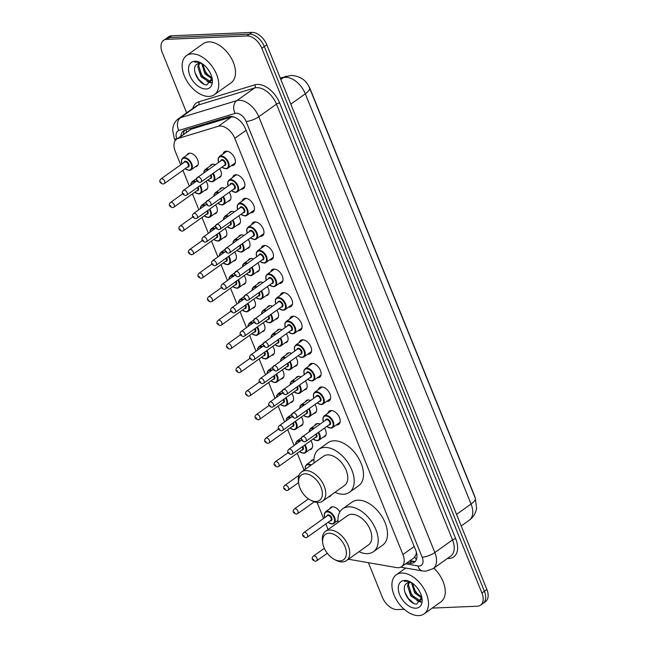 <?xml version="1.0" encoding="UTF-8"?>
<svg xmlns="http://www.w3.org/2000/svg" width="648" height="648" viewBox="0 0 648 648"><rect width="100%" height="100%" fill="white"/><g stroke="black" fill="none" stroke-linecap="round" stroke-linejoin="round"><path stroke-width="0.97" d="M186.956 155.05A7.679 4.666 54.5 0 1 187.993 153.714A7.679 4.666 54.5 0 1 189.71 153.163A7.679 4.666 54.5 0 1 197.024 158.477A7.679 4.666 54.5 0 1 196.919 166.22A7.679 4.666 54.5 0 1 195.315 166.771M196.482 178.629A7.679 4.666 54.5 0 1 197.519 177.293A7.679 4.666 54.5 0 1 198.353 176.888M206.007 202.2A7.679 4.666 54.5 0 1 207.044 200.872A7.679 4.666 54.5 0 1 207.878 200.459M215.533 225.779A7.679 4.666 54.5 0 1 216.57 224.443A7.679 4.666 54.5 0 1 217.404 224.038M225.059 249.359A7.679 4.666 54.5 0 1 226.095 248.022A7.679 4.666 54.5 0 1 226.93 247.609M234.584 272.93A7.679 4.666 54.5 0 1 235.621 271.601A7.679 4.666 54.5 0 1 236.455 271.188M244.102 296.509A7.679 4.666 54.5 0 1 245.147 295.172A7.679 4.666 54.5 0 1 245.981 294.767M253.627 320.088A7.679 4.666 54.5 0 1 254.672 318.751A7.679 4.666 54.5 0 1 255.498 318.338M263.153 343.659A7.679 4.666 54.5 0 1 264.198 342.33A7.679 4.666 54.5 0 1 265.024 341.917M272.678 367.238A7.679 4.666 54.5 0 1 273.723 365.901A7.679 4.666 54.5 0 1 274.55 365.496M282.204 390.809A7.679 4.666 54.5 0 1 283.249 389.48A7.679 4.666 54.5 0 1 284.075 389.067M291.73 414.388A7.679 4.666 54.5 0 1 292.774 413.051A7.679 4.666 54.5 0 1 293.601 412.646M301.255 437.967A7.679 4.666 54.5 0 1 302.3 436.63A7.679 4.666 54.5 0 1 303.126 436.217M310.781 461.538A7.679 4.666 54.5 0 1 311.826 460.21A7.679 4.666 54.5 0 1 313.535 459.651A7.679 4.666 54.5 0 1 313.948 459.651M329.832 508.696A7.679 4.666 54.5 0 1 330.877 507.36A7.679 4.666 54.5 0 1 332.586 506.801A7.679 4.666 54.5 0 1 339.827 511.985M210.074 166.066A7.679 4.666 54.5 0 1 211.118 164.73A7.679 4.666 54.5 0 1 212.828 164.171A7.679 4.666 54.5 0 1 215.347 164.754M219.599 189.637A7.679 4.666 54.5 0 1 220.644 188.309A7.679 4.666 54.5 0 1 222.353 187.75A7.679 4.666 54.5 0 1 224.872 188.325M229.125 213.216A7.679 4.666 54.5 0 1 230.17 211.88A7.679 4.666 54.5 0 1 231.879 211.321A7.679 4.666 54.5 0 1 234.398 211.904M238.65 236.787A7.679 4.666 54.5 0 1 239.695 235.459A7.679 4.666 54.5 0 1 241.404 234.9A7.679 4.666 54.5 0 1 243.923 235.475M248.176 260.366A7.679 4.666 54.5 0 1 249.221 259.03A7.679 4.666 54.5 0 1 250.93 258.471A7.679 4.666 54.5 0 1 253.449 259.054M257.702 283.946A7.679 4.666 54.5 0 1 258.746 282.609A7.679 4.666 54.5 0 1 260.456 282.05A7.679 4.666 54.5 0 1 262.975 282.633M267.227 307.517A7.679 4.666 54.5 0 1 268.272 306.188A7.679 4.666 54.5 0 1 269.981 305.629A7.679 4.666 54.5 0 1 272.5 306.204M276.753 331.096A7.679 4.666 54.5 0 1 277.798 329.759A7.679 4.666 54.5 0 1 279.507 329.2A7.679 4.666 54.5 0 1 282.026 329.783M286.278 354.675A7.679 4.666 54.5 0 1 287.323 353.338A7.679 4.666 54.5 0 1 289.032 352.779A7.679 4.666 54.5 0 1 291.551 353.363M295.804 378.246A7.679 4.666 54.5 0 1 296.849 376.917A7.679 4.666 54.5 0 1 298.558 376.358A7.679 4.666 54.5 0 1 301.077 376.934M305.329 401.825A7.679 4.666 54.5 0 1 306.374 400.488A7.679 4.666 54.5 0 1 308.084 399.929A7.679 4.666 54.5 0 1 310.603 400.513M314.855 425.396A7.679 4.666 54.5 0 1 315.9 424.067A7.679 4.666 54.5 0 1 317.609 423.509A7.679 4.666 54.5 0 1 320.128 424.084M223.09 153.916A8.173 4.965 54.5 0 1 224.435 151.762A8.173 4.965 54.5 0 1 226.257 151.17A8.173 4.965 54.5 0 1 234.033 156.832A8.173 4.965 54.5 0 1 233.928 165.062A8.173 4.965 54.5 0 1 232.106 165.661A8.173 4.965 54.5 0 1 231.458 165.637M232.616 177.495A8.173 4.965 54.5 0 1 233.96 175.341A8.173 4.965 54.5 0 1 235.775 174.749A8.173 4.965 54.5 0 1 243.559 180.403A8.173 4.965 54.5 0 1 243.454 188.641A8.173 4.965 54.5 0 1 241.631 189.232A8.173 4.965 54.5 0 1 240.983 189.216M242.141 201.066A8.173 4.965 54.5 0 1 243.486 198.92A8.173 4.965 54.5 0 1 245.3 198.32A8.173 4.965 54.5 0 1 253.085 203.982A8.173 4.965 54.5 0 1 252.979 212.212A8.173 4.965 54.5 0 1 251.157 212.811A8.173 4.965 54.5 0 1 250.509 212.787M251.667 224.645A8.173 4.965 54.5 0 1 253.012 222.491A8.173 4.965 54.5 0 1 254.826 221.9A8.173 4.965 54.5 0 1 262.61 227.553A8.173 4.965 54.5 0 1 262.505 235.791A8.173 4.965 54.5 0 1 260.682 236.382A8.173 4.965 54.5 0 1 260.034 236.366M261.193 248.225A8.173 4.965 54.5 0 1 262.537 246.07A8.173 4.965 54.5 0 1 264.352 245.479A8.173 4.965 54.5 0 1 272.136 251.132A8.173 4.965 54.5 0 1 272.03 259.37A8.173 4.965 54.5 0 1 270.208 259.961A8.173 4.965 54.5 0 1 269.552 259.937M270.718 271.796A8.173 4.965 54.5 0 1 272.063 269.649A8.173 4.965 54.5 0 1 273.877 269.05A8.173 4.965 54.5 0 1 281.661 274.712A8.173 4.965 54.5 0 1 281.556 282.941A8.173 4.965 54.5 0 1 279.734 283.541A8.173 4.965 54.5 0 1 279.077 283.516M280.244 295.375A8.173 4.965 54.5 0 1 281.588 293.22A8.173 4.965 54.5 0 1 283.403 292.629A8.173 4.965 54.5 0 1 291.187 298.283A8.173 4.965 54.5 0 1 291.082 306.52A8.173 4.965 54.5 0 1 289.259 307.111A8.173 4.965 54.5 0 1 288.603 307.095M289.769 318.954A8.173 4.965 54.5 0 1 291.114 316.799A8.173 4.965 54.5 0 1 292.928 316.2A8.173 4.965 54.5 0 1 300.713 321.862A8.173 4.965 54.5 0 1 300.607 330.099A8.173 4.965 54.5 0 1 298.785 330.691A8.173 4.965 54.5 0 1 298.129 330.666M299.295 342.525A8.173 4.965 54.5 0 1 300.64 340.37A8.173 4.965 54.5 0 1 302.454 339.779A8.173 4.965 54.5 0 1 310.238 345.441A8.173 4.965 54.5 0 1 310.133 353.67A8.173 4.965 54.5 0 1 308.31 354.27A8.173 4.965 54.5 0 1 307.654 354.245M308.821 366.104A8.173 4.965 54.5 0 1 310.165 363.949A8.173 4.965 54.5 0 1 311.98 363.358A8.173 4.965 54.5 0 1 319.764 369.012A8.173 4.965 54.5 0 1 319.658 377.249A8.173 4.965 54.5 0 1 317.836 377.841A8.173 4.965 54.5 0 1 317.18 377.825M318.338 389.675A8.173 4.965 54.5 0 1 319.691 387.528A8.173 4.965 54.5 0 1 321.505 386.929A8.173 4.965 54.5 0 1 329.289 392.591A8.173 4.965 54.5 0 1 329.184 400.82A8.173 4.965 54.5 0 1 327.361 401.42A8.173 4.965 54.5 0 1 326.705 401.396M327.864 413.254A8.173 4.965 54.5 0 1 329.216 411.099A8.173 4.965 54.5 0 1 331.031 410.508A8.173 4.965 54.5 0 1 338.815 416.162A8.173 4.965 54.5 0 1 338.702 424.4A8.173 4.965 54.5 0 1 336.887 424.991A8.173 4.965 54.5 0 1 336.231 424.975M348.438 559.232L396.633 567.599A14.402 8.748 -125.5 0 0 398.399 567.721A14.402 8.748 -125.5 0 0 401.606 566.676A14.402 8.748 -125.5 0 0 402.935 554.542L234.787 138.364A14.402 8.748 -125.5 0 0 218.327 126.271L178.192 138.421A14.402 8.748 -125.5 0 0 176.588 139.207A14.402 8.748 -125.5 0 0 175.26 151.332L180.703 164.819M401.606 566.676L414.007 557.823L415.943 554.745A4.803 2.916 -125.5 0 0 416.696 553.457M416.324 551.966A14.402 8.748 54.5 0 1 415.943 554.745M475.268 498.11A12.96 7.873 -125.5 0 0 474.498 495.704L310.125 88.865A12.96 7.873 -125.5 0 0 308.343 85.455M233.766 116.956L231.206 117.077L191.071 129.227L176.588 139.207M182.922 170.311L189.338 186.179M192.448 193.89L198.863 209.75M201.974 217.461L208.389 233.329M211.499 241.04L217.914 256.908M221.025 264.619L227.44 280.479M230.55 288.19L236.966 304.058M240.076 311.769L246.491 327.637M249.601 335.34L256.017 351.208M259.127 358.919L265.542 374.787M268.653 382.498L275.068 398.358M278.178 406.069L284.594 421.937M287.704 429.648L294.111 445.516M297.23 453.227L304.066 470.14M317.131 502.484L323.587 518.457M325.806 523.949L328.066 529.546M331.339 494.894A7.679 4.666 54.5 0 1 330.278 496.287A7.679 4.666 54.5 0 1 328.674 496.838M310.87 440.632A7.679 4.666 54.5 0 1 311.226 449.129A7.679 4.666 54.5 0 1 309.623 449.688M301.344 417.053A7.679 4.666 54.5 0 1 301.701 425.558A7.679 4.666 54.5 0 1 300.097 426.109M291.819 393.474A7.679 4.666 54.5 0 1 292.175 401.979A7.679 4.666 54.5 0 1 290.571 402.53M282.293 369.903A7.679 4.666 54.5 0 1 282.649 378.4A7.679 4.666 54.5 0 1 281.046 378.959M272.768 346.324A7.679 4.666 54.5 0 1 273.124 354.829A7.679 4.666 54.5 0 1 271.52 355.379M263.242 322.753A7.679 4.666 54.5 0 1 263.598 331.25A7.679 4.666 54.5 0 1 261.995 331.8M253.716 299.174A7.679 4.666 54.5 0 1 254.073 307.679A7.679 4.666 54.5 0 1 252.469 308.229M244.191 275.594A7.679 4.666 54.5 0 1 244.547 284.099A7.679 4.666 54.5 0 1 242.943 284.65M234.665 252.023A7.679 4.666 54.5 0 1 235.022 260.52A7.679 4.666 54.5 0 1 233.418 261.071M225.139 228.444A7.679 4.666 54.5 0 1 225.496 236.949A7.679 4.666 54.5 0 1 223.892 237.5M215.614 204.865A7.679 4.666 54.5 0 1 215.97 213.37A7.679 4.666 54.5 0 1 214.367 213.921M206.088 181.294A7.679 4.666 54.5 0 1 206.445 189.791A7.679 4.666 54.5 0 1 204.841 190.35M324.47 428.061A7.679 4.666 54.5 0 1 324.818 436.566A7.679 4.666 54.5 0 1 323.222 437.117M314.944 404.49A7.679 4.666 54.5 0 1 315.301 412.987A7.679 4.666 54.5 0 1 313.697 413.546M305.419 380.911A7.679 4.666 54.5 0 1 305.775 389.416A7.679 4.666 54.5 0 1 304.171 389.966M295.893 357.34A7.679 4.666 54.5 0 1 296.249 365.837A7.679 4.666 54.5 0 1 294.646 366.387M286.367 333.761A7.679 4.666 54.5 0 1 286.724 342.266A7.679 4.666 54.5 0 1 285.12 342.816M276.842 310.181A7.679 4.666 54.5 0 1 277.198 318.686A7.679 4.666 54.5 0 1 275.594 319.237M267.316 286.61A7.679 4.666 54.5 0 1 267.673 295.107A7.679 4.666 54.5 0 1 266.069 295.666M257.791 263.031A7.679 4.666 54.5 0 1 258.147 271.536A7.679 4.666 54.5 0 1 256.543 272.087M248.265 239.452A7.679 4.666 54.5 0 1 248.621 247.957A7.679 4.666 54.5 0 1 247.018 248.508M238.739 215.881A7.679 4.666 54.5 0 1 239.096 224.378A7.679 4.666 54.5 0 1 237.492 224.937M229.214 192.302A7.679 4.666 54.5 0 1 229.57 200.807A7.679 4.666 54.5 0 1 227.966 201.358M219.688 168.731A7.679 4.666 54.5 0 1 220.045 177.228A7.679 4.666 54.5 0 1 218.441 177.779M186.648 112.857L162.267 52.512A14.402 8.748 54.5 0 1 163.596 40.387A14.402 8.748 54.5 0 1 166.803 39.334L246.977 35.948L249.456 34.174A14.402 8.748 54.5 0 1 264.311 46.526L484.396 591.251A14.402 8.748 54.5 0 1 483.06 603.377A14.402 8.748 54.5 0 0 484.396 591.251L264.311 46.526A14.402 8.748 54.5 0 0 249.456 34.174L169.29 37.568L249.456 34.174L251.942 32.4A14.402 8.748 54.5 0 1 266.798 44.761L486.875 589.478A14.402 8.748 54.5 0 1 485.546 601.603L480.581 605.151A14.402 8.748 54.5 0 1 477.374 606.196L432.208 608.108M163.596 40.387L166.082 38.613A14.402 8.748 54.5 0 1 169.29 37.568A14.402 8.748 54.5 0 0 166.082 38.613L168.561 36.839A14.402 8.748 54.5 0 1 171.769 35.794L251.942 32.4M407.041 562.796L409.39 563.201A14.402 8.748 -125.5 0 0 411.156 563.323A14.402 8.748 -125.5 0 0 414.364 562.278A14.402 8.748 -125.5 0 0 415.692 550.144L245.479 128.847A14.402 8.748 -125.5 0 0 229.011 116.753L185.069 130.062A14.402 8.748 -125.5 0 0 183.473 130.847A14.402 8.748 -125.5 0 0 180.881 136.145M415.473 561.209A14.402 8.748 54.5 0 1 413.635 561.549A14.402 8.748 54.5 0 1 411.877 561.427L409.528 561.022M404.206 609.29L397.2 609.59A14.402 8.748 54.5 0 1 382.344 597.229L368.396 562.699M246.977 35.948A14.402 8.748 54.5 0 1 261.833 48.3L481.91 593.017A14.402 8.748 54.5 0 1 480.581 605.151M183.36 134.371A14.402 8.748 54.5 0 1 184.842 130.135M401.614 573.043A24 14.58 54.5 0 1 424.481 589.664A24 14.58 54.5 0 1 424.156 613.85A24 14.58 54.5 0 1 418.81 615.6A24 14.58 54.5 0 1 395.944 598.979A24 14.58 54.5 0 1 396.268 574.792A24 14.58 54.5 0 1 401.614 573.043M433.828 568.158A24 14.58 54.5 0 1 440.915 601.895L424.156 613.85M409.228 582.495L408.524 585.079L411.755 595.172L419.369 600.178L421.022 599.862M408.596 582.593L407.535 585.784L410.767 595.876L418.381 600.882L420.568 600.259L421.872 598.347M412.42 583.208L415.692 592.353L421.767 597.116M411.504 582.746L414.712 593.058L421.872 598.047M416.98 587.525L419.564 591.365M420.568 600.259L421.824 599.343M421.832 597.424L416.705 604.074C408.621 604.527 399.395 586.335 407.341 583.062A10.854 6.593 54.5 0 1 409.431 582.487A10.854 6.593 54.5 0 1 411.95 582.884M415.822 608.197A15.649 9.501 54.5 0 1 399.67 594.767A15.649 9.501 54.5 0 1 404.603 580.446A15.649 9.501 54.5 0 1 410.265 581.888A15.649 9.501 54.5 0 1 421.986 598.307A15.649 9.501 54.5 0 1 415.822 608.197M410.767 582.155L406.118 581.086L404.449 581.369L406.523 581.256L411.221 582.422M420.811 597.829L421.856 598.404M416.867 600.639L420.852 602.162M413.448 588.327L418.252 595.091M409.504 591.146L414.315 597.91M418.446 600.882L421.095 601.773M404.725 591.851L408.2 598.298L413.789 603.32M191.849 53.857A24 14.58 54.5 0 1 214.715 70.478A24 14.58 54.5 0 1 214.391 94.673A24 14.58 54.5 0 1 209.045 96.414A24 14.58 54.5 0 1 186.187 79.793A24 14.58 54.5 0 1 186.503 55.607A24 14.58 54.5 0 1 191.849 53.857M186.503 55.607L203.261 43.643A24 14.58 54.5 0 1 208.607 41.893A24 14.58 54.5 0 1 231.474 58.514A24 14.58 54.5 0 1 231.15 82.709L214.391 94.673M199.471 63.31L198.758 65.894L201.99 75.986L209.604 81L211.264 80.676M198.831 63.407L197.77 66.598L201.002 76.691L208.616 81.697L210.803 81.073L212.107 79.161M202.654 64.022L205.926 73.175L212.001 77.93M201.739 63.561L204.946 73.872L212.107 78.862M207.214 68.34L209.798 72.179M210.803 81.073L212.058 80.158M212.066 78.238L206.939 84.888C198.855 85.342 189.629 67.149 197.575 63.877A10.854 6.593 54.5 0 1 199.665 63.302A10.854 6.593 54.5 0 1 202.184 63.698M206.056 89.011A15.649 9.501 54.5 0 1 189.913 75.581A15.649 9.501 54.5 0 1 194.846 61.26A15.649 9.501 54.5 0 1 200.499 62.702A15.649 9.501 54.5 0 1 212.228 79.121A15.649 9.501 54.5 0 1 206.056 89.011M201.002 62.969L196.352 61.9L194.684 62.184L196.757 62.07L201.463 63.237M211.046 78.643L212.09 79.218M207.101 81.454L211.094 82.976M203.683 69.142L208.494 75.905M199.738 71.96L204.549 78.724M208.688 81.697L211.329 82.588M194.959 72.665L198.442 79.113L204.023 84.135M328.901 533.247A15.601 9.477 54.5 0 1 344.995 546.629A15.601 9.477 54.5 0 1 340.079 560.909A15.601 9.477 54.5 0 1 334.433 559.467A15.601 9.477 54.5 0 1 322.753 543.105A15.601 9.477 54.5 0 1 328.901 533.247M322.753 543.105L322.502 541.38A17.998 10.935 54.5 0 1 325.579 531.32A17.998 10.935 54.5 0 1 329.597 530.007A17.998 10.935 54.5 0 1 346.737 542.473A17.998 10.935 54.5 0 1 346.502 560.617A17.998 10.935 54.5 0 1 342.492 561.929A17.998 10.935 54.5 0 1 335.98 560.269L334.433 559.467M346.502 560.617L368.534 544.887A17.998 10.935 -125.5 0 0 368.777 526.743A17.998 10.935 -125.5 0 0 351.629 514.285A17.998 10.935 -125.5 0 0 347.62 515.589L325.579 531.32M338.07 522.41A26.398 16.03 54.5 0 1 342.735 508.753A26.398 16.03 54.5 0 1 348.616 506.833A26.398 16.03 54.5 0 1 373.766 525.115A26.398 16.03 54.5 0 1 373.41 551.723A26.398 16.03 54.5 0 1 367.529 553.643A26.398 16.03 54.5 0 1 358.984 551.707M342.735 508.753L352.05 502.111A26.398 16.03 54.5 0 1 357.931 500.191A26.398 16.03 54.5 0 1 383.073 518.473A26.398 16.03 54.5 0 1 382.725 545.081L373.41 551.723M304.9 473.834A15.601 9.477 54.5 0 1 320.995 487.223A15.601 9.477 54.5 0 1 316.078 501.495A15.601 9.477 54.5 0 1 310.433 500.062A15.601 9.477 54.5 0 1 298.752 483.692A15.601 9.477 54.5 0 1 304.9 473.834M298.752 483.692L298.493 481.974A17.998 10.935 54.5 0 1 301.579 471.914A17.998 10.935 54.5 0 1 305.589 470.602A17.998 10.935 54.5 0 1 322.736 483.068A17.998 10.935 54.5 0 1 322.493 501.212A17.998 10.935 54.5 0 1 318.484 502.516A17.998 10.935 54.5 0 1 311.98 500.855L310.433 500.062M322.493 501.212L344.525 485.482A17.998 10.935 -125.5 0 0 344.768 467.338A17.998 10.935 -125.5 0 0 327.621 454.872A17.998 10.935 -125.5 0 0 323.611 456.184L301.579 471.914M314.069 462.996A26.398 16.03 54.5 0 1 318.735 449.348A26.398 16.03 54.5 0 1 324.616 447.428A26.398 16.03 54.5 0 1 349.766 465.71A26.398 16.03 54.5 0 1 349.41 492.318A26.398 16.03 54.5 0 1 343.529 494.238A26.398 16.03 54.5 0 1 334.984 492.294M318.735 449.348L328.042 442.697A26.398 16.03 54.5 0 1 333.923 440.778A26.398 16.03 54.5 0 1 359.073 459.059A26.398 16.03 54.5 0 1 358.717 485.668L349.41 492.318M414.874 556.964A14.402 9.744 99.8 0 0 416.38 559.613M186.065 129.762A14.402 11.202 73.2 0 0 186.511 132.119M414.218 546.491L402.935 554.542M191.071 129.227L178.192 138.421M231.206 117.077L218.327 126.271M246.07 130.305L234.787 138.364M280.244 78.043L290.806 75.435C300.016 75.905 306.269 80.085 309.574 87.99A16.799 4.917 158 0 1 305.305 93.798A19.197 11.664 -125.5 0 0 285.501 77.323A19.197 11.664 -125.5 0 0 283.362 77.679L280.454 78.562M286.384 76.189A16.799 13.073 73.2 0 0 283.362 77.679L280.827 79.485M456.548 514.399L471.055 504.039A16.799 4.917 -22 0 0 475.316 498.231L476.555 508.267C475.77 513.2 473.348 517.185 469.282 520.214A19.197 11.664 -125.5 0 0 471.055 504.039L305.305 93.798L290.798 104.158M266.798 44.761L261.833 48.3M486.875 589.478L481.91 593.017M171.769 35.794L166.803 39.334M405.64 563.792L417.968 565.939A9.598 5.832 -125.5 0 0 419.143 566.02A9.598 5.832 -125.5 0 0 422.172 557.231L246.11 121.46A9.598 5.832 -125.5 0 0 236.204 113.222A9.598 5.832 -125.5 0 0 235.135 113.4L178.888 130.434A9.598 5.832 -125.5 0 0 176.904 138.98M178.888 130.434A9.598 7.468 73.2 0 1 180.59 117.669L236.828 100.634A19.197 11.664 54.5 0 1 238.974 100.278A19.197 11.664 54.5 0 1 258.779 116.753L434.84 552.525A19.197 11.664 54.5 0 1 433.067 568.701L450.757 556.073A19.197 11.664 -125.5 0 0 452.531 539.905L276.469 104.126A19.197 11.664 -125.5 0 0 256.665 87.65A19.197 11.664 -125.5 0 0 254.518 88.007L198.272 105.041A19.197 11.664 -125.5 0 0 196.142 106.078L178.451 118.706A19.197 11.664 54.5 0 1 180.59 117.669L198.272 105.041A2.398 1.871 -106.8 0 0 198.701 101.849L254.948 84.815A21.595 13.122 54.5 0 1 279.636 102.951L455.698 538.723A2.398 0.705 -22 0 0 452.531 539.905L434.84 552.525A9.598 2.811 158 0 1 422.172 557.231M254.948 84.815A2.398 1.871 -106.8 0 1 254.518 88.007L236.828 100.634A9.598 7.468 73.2 0 0 235.135 113.4M455.698 538.723A21.595 13.122 54.5 0 1 448.894 558.495A21.595 13.122 54.5 0 1 447.42 558.463M192.796 108.467A21.595 13.122 54.5 0 1 198.701 101.849M246.11 121.46A9.598 2.811 158 0 0 258.779 116.753L276.469 104.126A2.398 0.705 -22 0 1 279.636 102.951M176.815 139.045A9.598 2.811 158 0 1 174.239 138.202L175.219 140.624M417.968 565.939A9.598 6.496 99.8 0 0 422.536 570.961L400.731 567.178M411.877 561.427L409.39 563.201M323.295 421.824L322.988 417.587L324.186 415.878A7.201 4.374 54.5 0 1 325.79 415.352A7.201 4.374 54.5 0 1 332.651 420.341A7.201 4.374 54.5 0 1 332.554 427.599A7.201 4.374 54.5 0 1 330.95 428.125M326.738 426.449A6.723 4.082 -125.5 0 0 330.472 427.915A6.723 4.082 -125.5 0 0 332.586 421.767A6.723 4.082 -125.5 0 0 325.652 416A6.723 4.082 -125.5 0 0 323.384 421.759M325.531 420.228A3.362 2.041 54.5 0 1 326.859 418.981A3.362 2.041 54.5 0 1 330.326 421.864A3.362 2.041 54.5 0 1 329.265 424.942A3.362 2.041 54.5 0 1 328.884 424.918M329.427 424.529A2.884 1.75 -125.5 0 0 329.468 421.621A2.884 1.75 -125.5 0 0 326.722 419.629A2.884 1.75 -125.5 0 0 326.082 419.839L302.495 436.671A2.884 1.75 54.5 0 1 303.134 436.469A2.884 1.75 54.5 0 1 305.88 438.461A2.884 1.75 54.5 0 1 305.84 441.361L329.427 424.529M302.446 439.7L302.786 440.551L302.446 439.7M313.77 398.253L313.462 394.008L314.661 392.307A7.201 4.374 54.5 0 1 316.264 391.781A7.201 4.374 54.5 0 1 323.125 396.762A7.201 4.374 54.5 0 1 323.028 404.02A7.201 4.374 54.5 0 1 321.424 404.546M317.212 402.87A6.723 4.082 -125.5 0 0 320.946 404.344A6.723 4.082 -125.5 0 0 323.06 398.196A6.723 4.082 -125.5 0 0 316.127 392.429A6.723 4.082 -125.5 0 0 313.859 398.18M316.005 396.649A3.362 2.041 54.5 0 1 317.334 395.41A3.362 2.041 54.5 0 1 320.801 398.285A3.362 2.041 54.5 0 1 319.739 401.363A3.362 2.041 54.5 0 1 319.359 401.339M319.901 400.95A2.884 1.75 -125.5 0 0 319.942 398.05A2.884 1.75 -125.5 0 0 317.196 396.05A2.884 1.75 -125.5 0 0 316.556 396.26L292.969 413.1A2.884 1.75 54.5 0 1 293.609 412.889A2.884 1.75 54.5 0 1 296.355 414.882A2.884 1.75 54.5 0 1 296.314 417.79L319.901 400.95M292.92 416.121L293.261 416.972L292.92 416.121M304.244 374.674L303.936 370.437L305.143 368.728A7.201 4.374 54.5 0 1 306.747 368.202A7.201 4.374 54.5 0 1 313.6 373.191A7.201 4.374 54.5 0 1 313.502 380.449A7.201 4.374 54.5 0 1 311.899 380.967M307.687 379.299A6.723 4.082 -125.5 0 0 311.421 380.765A6.723 4.082 -125.5 0 0 313.535 374.617A6.723 4.082 -125.5 0 0 306.601 368.85A6.723 4.082 -125.5 0 0 304.341 374.609M306.48 373.078A3.362 2.041 54.5 0 1 307.808 371.831A3.362 2.041 54.5 0 1 311.275 374.714A3.362 2.041 54.5 0 1 310.214 377.784A3.362 2.041 54.5 0 1 309.833 377.76M310.376 377.371A2.884 1.75 -125.5 0 0 310.416 374.471A2.884 1.75 -125.5 0 0 307.67 372.479A2.884 1.75 -125.5 0 0 307.031 372.689L283.443 389.521A2.884 1.75 54.5 0 1 284.083 389.31A2.884 1.75 54.5 0 1 286.829 391.311A2.884 1.75 54.5 0 1 286.789 394.211L310.376 377.371M283.395 392.55L283.735 393.401L283.395 392.55M294.719 351.103L294.411 346.858L295.618 345.149A7.201 4.374 54.5 0 1 297.221 344.631A7.201 4.374 54.5 0 1 304.074 349.612A7.201 4.374 54.5 0 1 303.977 356.87A7.201 4.374 54.5 0 1 302.373 357.396M298.161 355.72A6.723 4.082 -125.5 0 0 301.895 357.194A6.723 4.082 -125.5 0 0 304.009 351.038A6.723 4.082 -125.5 0 0 297.076 345.271A6.723 4.082 -125.5 0 0 294.816 351.03M296.954 349.499A3.362 2.041 54.5 0 1 298.283 348.251A3.362 2.041 54.5 0 1 301.749 351.135A3.362 2.041 54.5 0 1 300.688 354.213A3.362 2.041 54.5 0 1 300.308 354.189M300.85 353.8A2.884 1.75 -125.5 0 0 300.891 350.892A2.884 1.75 -125.5 0 0 298.145 348.899A2.884 1.75 -125.5 0 0 297.505 349.11L273.918 365.95A2.884 1.75 54.5 0 1 274.558 365.739A2.884 1.75 54.5 0 1 277.304 367.732A2.884 1.75 54.5 0 1 277.263 370.632L300.85 353.8M273.869 368.971L274.209 369.822L273.869 368.971M285.193 327.524L284.885 323.279L286.092 321.578A7.201 4.374 54.5 0 1 287.696 321.052A7.201 4.374 54.5 0 1 294.548 326.033A7.201 4.374 54.5 0 1 294.451 333.291A7.201 4.374 54.5 0 1 292.847 333.817M288.635 332.141A6.723 4.082 -125.5 0 0 292.37 333.615A6.723 4.082 -125.5 0 0 294.484 327.467A6.723 4.082 -125.5 0 0 287.55 321.7A6.723 4.082 -125.5 0 0 285.29 327.459M287.429 325.92A3.362 2.041 54.5 0 1 288.757 324.68A3.362 2.041 54.5 0 1 292.224 327.564A3.362 2.041 54.5 0 1 291.163 330.634A3.362 2.041 54.5 0 1 290.782 330.61M291.325 330.221A2.884 1.75 -125.5 0 0 291.365 327.321A2.884 1.75 -125.5 0 0 288.619 325.32A2.884 1.75 -125.5 0 0 287.979 325.531L264.392 342.371A2.884 1.75 54.5 0 1 265.032 342.16A2.884 1.75 54.5 0 1 267.778 344.153A2.884 1.75 54.5 0 1 267.737 347.061L291.325 330.221M264.344 345.4L264.684 346.251L264.344 345.4M275.667 303.944L275.36 299.708L276.566 297.999A7.201 4.374 54.5 0 1 278.17 297.473A7.201 4.374 54.5 0 1 285.023 302.462A7.201 4.374 54.5 0 1 284.926 309.72A7.201 4.374 54.5 0 1 283.322 310.238M279.11 308.57A6.723 4.082 -125.5 0 0 282.844 310.036A6.723 4.082 -125.5 0 0 284.958 303.888A6.723 4.082 -125.5 0 0 278.033 298.121A6.723 4.082 -125.5 0 0 275.764 303.88M277.911 302.349A3.362 2.041 54.5 0 1 279.231 301.101A3.362 2.041 54.5 0 1 282.698 303.985A3.362 2.041 54.5 0 1 281.637 307.063A3.362 2.041 54.5 0 1 281.256 307.039M281.799 306.642A2.884 1.75 -125.5 0 0 281.839 303.742A2.884 1.75 -125.5 0 0 279.094 301.749A2.884 1.75 -125.5 0 0 278.454 301.96L254.867 318.792A2.884 1.75 54.5 0 1 255.506 318.581A2.884 1.75 54.5 0 1 258.252 320.582A2.884 1.75 54.5 0 1 258.212 323.482L281.799 306.642M254.818 321.821L255.158 322.672L254.818 321.821M266.142 280.373L265.842 276.129L267.041 274.42A7.201 4.374 54.5 0 1 268.645 273.901A7.201 4.374 54.5 0 1 275.497 278.883A7.201 4.374 54.5 0 1 275.4 286.141A7.201 4.374 54.5 0 1 273.796 286.667M269.584 284.99A6.723 4.082 -125.5 0 0 273.318 286.465A6.723 4.082 -125.5 0 0 275.432 280.309A6.723 4.082 -125.5 0 0 268.507 274.55A6.723 4.082 -125.5 0 0 266.239 280.3M268.385 278.77A3.362 2.041 54.5 0 1 269.706 277.522A3.362 2.041 54.5 0 1 273.173 280.406A3.362 2.041 54.5 0 1 272.111 283.484A3.362 2.041 54.5 0 1 271.731 283.459M272.273 283.071A2.884 1.75 -125.5 0 0 272.314 280.163A2.884 1.75 -125.5 0 0 269.568 278.17A2.884 1.75 -125.5 0 0 268.928 278.381L245.341 295.221A2.884 1.75 54.5 0 1 245.981 295.01A2.884 1.75 54.5 0 1 248.727 297.003A2.884 1.75 54.5 0 1 248.686 299.903L272.273 283.071M245.292 298.242L245.633 299.093L245.292 298.242M256.616 256.794L256.316 252.55L257.515 250.849A7.201 4.374 54.5 0 1 259.119 250.322A7.201 4.374 54.5 0 1 265.972 255.312A7.201 4.374 54.5 0 1 265.874 262.57A7.201 4.374 54.5 0 1 264.271 263.088M260.059 261.411A6.723 4.082 -125.5 0 0 263.793 262.886A6.723 4.082 -125.5 0 0 265.907 256.738A6.723 4.082 -125.5 0 0 258.981 250.97A6.723 4.082 -125.5 0 0 256.713 256.73M258.86 255.199A3.362 2.041 54.5 0 1 260.18 253.951A3.362 2.041 54.5 0 1 263.647 256.835A3.362 2.041 54.5 0 1 262.586 259.905A3.362 2.041 54.5 0 1 262.205 259.88M262.748 259.492A2.884 1.75 -125.5 0 0 262.788 256.592A2.884 1.75 -125.5 0 0 260.042 254.599A2.884 1.75 -125.5 0 0 259.403 254.802L235.815 271.642A2.884 1.75 54.5 0 1 236.455 271.431A2.884 1.75 54.5 0 1 239.201 273.424A2.884 1.75 54.5 0 1 239.161 276.332L262.748 259.492M235.767 274.671L236.107 275.522L235.767 274.671M247.091 233.215L246.791 228.979L247.99 227.27A7.201 4.374 54.5 0 1 249.593 226.743A7.201 4.374 54.5 0 1 256.446 231.733A7.201 4.374 54.5 0 1 256.357 238.991A7.201 4.374 54.5 0 1 254.745 239.517M250.533 237.84A6.723 4.082 -125.5 0 0 254.267 239.306A6.723 4.082 -125.5 0 0 256.389 233.159A6.723 4.082 -125.5 0 0 249.456 227.391A6.723 4.082 -125.5 0 0 247.188 233.15M249.334 231.62A3.362 2.041 54.5 0 1 250.655 230.372A3.362 2.041 54.5 0 1 254.121 233.256A3.362 2.041 54.5 0 1 253.06 236.334A3.362 2.041 54.5 0 1 252.68 236.309M253.222 235.921A2.884 1.75 -125.5 0 0 253.263 233.013A2.884 1.75 -125.5 0 0 250.517 231.02A2.884 1.75 -125.5 0 0 249.877 231.231L226.29 248.063A2.884 1.75 54.5 0 1 226.93 247.86A2.884 1.75 54.5 0 1 229.676 249.853A2.884 1.75 54.5 0 1 229.635 252.752L253.222 235.921M226.241 251.092L226.581 251.942L226.241 251.092M237.565 209.644L237.265 205.4L238.464 203.691A7.201 4.374 54.5 0 1 240.068 203.172A7.201 4.374 54.5 0 1 246.92 208.154A7.201 4.374 54.5 0 1 246.831 215.411A7.201 4.374 54.5 0 1 245.228 215.938M241.007 214.261A6.723 4.082 -125.5 0 0 244.742 215.735A6.723 4.082 -125.5 0 0 246.864 209.588A6.723 4.082 -125.5 0 0 239.93 203.82A6.723 4.082 -125.5 0 0 237.662 209.571M239.809 208.04A3.362 2.041 54.5 0 1 241.129 206.793A3.362 2.041 54.5 0 1 244.596 209.677A3.362 2.041 54.5 0 1 243.535 212.755A3.362 2.041 54.5 0 1 243.154 212.73M243.697 212.341A2.884 1.75 -125.5 0 0 243.737 209.442A2.884 1.75 -125.5 0 0 240.991 207.441A2.884 1.75 -125.5 0 0 240.351 207.652L216.764 224.492A2.884 1.75 54.5 0 1 217.404 224.281A2.884 1.75 54.5 0 1 220.15 226.274A2.884 1.75 54.5 0 1 220.109 229.181L243.697 212.341M216.716 227.513L217.056 228.363L216.716 227.513M228.039 186.065L227.74 181.821L228.938 180.12A7.201 4.374 54.5 0 1 230.542 179.593A7.201 4.374 54.5 0 1 237.403 184.583A7.201 4.374 54.5 0 1 237.306 191.84A7.201 4.374 54.5 0 1 235.702 192.359M231.482 190.682A6.723 4.082 -125.5 0 0 235.216 192.156A6.723 4.082 -125.5 0 0 237.338 186.008A6.723 4.082 -125.5 0 0 230.405 180.241A6.723 4.082 -125.5 0 0 228.136 186M230.283 184.469A3.362 2.041 54.5 0 1 231.603 183.222A3.362 2.041 54.5 0 1 235.07 186.106A3.362 2.041 54.5 0 1 234.009 189.176A3.362 2.041 54.5 0 1 233.628 189.151M234.171 188.762A2.884 1.75 -125.5 0 0 234.212 185.863A2.884 1.75 -125.5 0 0 231.466 183.87A2.884 1.75 -125.5 0 0 230.826 184.081L207.239 200.912A2.884 1.75 54.5 0 1 207.878 200.702A2.884 1.75 54.5 0 1 210.624 202.703A2.884 1.75 54.5 0 1 210.584 205.602L234.171 188.762M207.19 203.942L207.53 204.792L207.19 203.942M218.514 162.494L218.214 158.25L219.413 156.541A7.201 4.374 54.5 0 1 221.017 156.022A7.201 4.374 54.5 0 1 227.877 161.004A7.201 4.374 54.5 0 1 227.78 168.261A7.201 4.374 54.5 0 1 226.176 168.788M221.956 167.111A6.723 4.082 -125.5 0 0 225.69 168.585A6.723 4.082 -125.5 0 0 227.813 162.429A6.723 4.082 -125.5 0 0 220.879 156.662A6.723 4.082 -125.5 0 0 218.611 162.421M220.757 160.89A3.362 2.041 54.5 0 1 222.078 159.643A3.362 2.041 54.5 0 1 225.544 162.527A3.362 2.041 54.5 0 1 224.483 165.605A3.362 2.041 54.5 0 1 224.103 165.58M224.645 165.191A2.884 1.75 -125.5 0 0 224.686 162.284A2.884 1.75 -125.5 0 0 221.94 160.291A2.884 1.75 -125.5 0 0 221.3 160.502L197.713 177.341A2.884 1.75 54.5 0 1 198.353 177.131A2.884 1.75 54.5 0 1 201.099 179.123A2.884 1.75 54.5 0 1 201.058 182.023L224.645 165.191M197.664 180.363L198.005 181.213L197.664 180.363M317.496 423.517L310.595 428.441A7.201 4.374 54.5 0 1 312.198 427.923A7.201 4.374 54.5 0 1 314.207 428.312M318.646 432.224A7.201 4.374 54.5 0 1 318.954 440.162A7.201 4.374 54.5 0 1 317.35 440.689M313.138 439.012A6.723 4.082 -125.5 0 0 316.872 440.486A6.723 4.082 -125.5 0 0 318.095 432.613M313.543 428.79A6.723 4.082 -125.5 0 0 312.061 428.571A6.723 4.082 -125.5 0 0 309.339 431.787M316.426 433.804A3.362 2.041 54.5 0 1 315.665 437.505A3.362 2.041 54.5 0 1 315.284 437.481M289.535 449.032A2.884 1.75 54.5 0 1 292.28 451.024A2.884 1.75 54.5 0 1 292.24 453.924L290.839 454.41C287.42 453.179 286.772 451.454 288.895 449.242A2.884 1.75 54.5 0 1 289.535 449.032M289.186 453.114L288.846 452.264L289.186 453.114M292.24 453.924L315.827 437.092A2.884 1.75 -125.5 0 0 315.876 434.2M307.97 399.938L301.069 404.87A7.201 4.374 54.5 0 1 302.673 404.344A7.201 4.374 54.5 0 1 304.682 404.733M309.12 408.645A7.201 4.374 54.5 0 1 309.428 416.591A7.201 4.374 54.5 0 1 307.824 417.11M303.612 415.433A6.723 4.082 -125.5 0 0 307.346 416.907A6.723 4.082 -125.5 0 0 308.57 409.034M304.017 405.211A6.723 4.082 -125.5 0 0 302.535 404.992A6.723 4.082 -125.5 0 0 299.813 408.216M306.901 410.233A3.362 2.041 54.5 0 1 306.139 413.926A3.362 2.041 54.5 0 1 305.759 413.902M280.009 425.453A2.884 1.75 54.5 0 1 282.755 427.445A2.884 1.75 54.5 0 1 282.714 430.353L281.313 430.831C277.895 429.6 277.247 427.883 279.369 425.663A2.884 1.75 54.5 0 1 280.009 425.453M279.661 429.543L279.32 428.693L279.661 429.543M282.714 430.353L306.301 413.513A2.884 1.75 -125.5 0 0 306.35 410.621M298.445 376.358L291.543 381.291A7.201 4.374 54.5 0 1 293.147 380.765A7.201 4.374 54.5 0 1 295.156 381.162M299.595 385.066A7.201 4.374 54.5 0 1 299.903 393.012A7.201 4.374 54.5 0 1 298.299 393.539M294.087 391.862A6.723 4.082 -125.5 0 0 297.821 393.328A6.723 4.082 -125.5 0 0 299.044 385.463M294.492 381.64A6.723 4.082 -125.5 0 0 293.009 381.413A6.723 4.082 -125.5 0 0 290.288 384.637M297.375 386.654A3.362 2.041 54.5 0 1 296.614 390.355A3.362 2.041 54.5 0 1 296.233 390.331M270.483 401.882A2.884 1.75 54.5 0 1 273.229 403.874A2.884 1.75 54.5 0 1 273.189 406.774L271.787 407.252C268.369 406.029 267.721 404.303 269.843 402.084A2.884 1.75 54.5 0 1 270.483 401.882M270.135 405.964L269.795 405.113L270.135 405.964M273.189 406.774L296.776 389.942A2.884 1.75 -125.5 0 0 296.825 387.05M288.919 352.787L282.018 357.712A7.201 4.374 54.5 0 1 283.622 357.194A7.201 4.374 54.5 0 1 285.63 357.583M290.069 361.495A7.201 4.374 54.5 0 1 290.385 369.433A7.201 4.374 54.5 0 1 288.781 369.959M284.561 368.283A6.723 4.082 -125.5 0 0 288.295 369.757A6.723 4.082 -125.5 0 0 289.518 361.884M284.966 358.061A6.723 4.082 -125.5 0 0 283.484 357.842A6.723 4.082 -125.5 0 0 280.762 361.058M287.85 363.083A3.362 2.041 54.5 0 1 287.088 366.776A3.362 2.041 54.5 0 1 286.708 366.752M260.958 378.302A2.884 1.75 54.5 0 1 263.704 380.295A2.884 1.75 54.5 0 1 263.663 383.203L262.262 383.681C258.852 382.45 258.196 380.732 260.318 378.513A2.884 1.75 54.5 0 1 260.958 378.302M260.609 382.385L260.269 381.534L260.609 382.385M263.663 383.203L287.25 366.363A2.884 1.75 -125.5 0 0 287.299 363.471M279.393 329.208L272.492 334.141A7.201 4.374 54.5 0 1 274.096 333.615A7.201 4.374 54.5 0 1 276.105 334.012M280.544 337.916A7.201 4.374 54.5 0 1 280.859 345.862A7.201 4.374 54.5 0 1 279.256 346.38M275.036 344.704A6.723 4.082 -125.5 0 0 278.77 346.178A6.723 4.082 -125.5 0 0 279.993 338.313M275.441 334.481A6.723 4.082 -125.5 0 0 273.958 334.263A6.723 4.082 -125.5 0 0 271.237 337.486M278.324 339.503A3.362 2.041 54.5 0 1 277.563 343.197A3.362 2.041 54.5 0 1 277.182 343.173M251.432 354.723A2.884 1.75 54.5 0 1 254.178 356.724A2.884 1.75 54.5 0 1 254.138 359.624L252.744 360.102C249.326 358.879 248.67 357.153 250.792 354.934A2.884 1.75 54.5 0 1 251.432 354.723M251.084 358.814L250.744 357.963L251.084 358.814M254.138 359.624L277.725 342.784A2.884 1.75 -125.5 0 0 277.773 339.9M269.868 305.629L262.966 310.562A7.201 4.374 54.5 0 1 264.57 310.044A7.201 4.374 54.5 0 1 266.579 310.433M271.018 314.345A7.201 4.374 54.5 0 1 271.334 322.283A7.201 4.374 54.5 0 1 269.73 322.809M265.51 321.133A6.723 4.082 -125.5 0 0 269.244 322.607A6.723 4.082 -125.5 0 0 270.467 314.734M265.915 310.91A6.723 4.082 -125.5 0 0 264.433 310.684A6.723 4.082 -125.5 0 0 261.711 313.907M268.799 315.924A3.362 2.041 54.5 0 1 268.037 319.626A3.362 2.041 54.5 0 1 267.656 319.602M241.906 331.152A2.884 1.75 54.5 0 1 244.652 333.145A2.884 1.75 54.5 0 1 244.612 336.045L243.219 336.523C239.801 335.3 239.144 333.574 241.267 331.363A2.884 1.75 54.5 0 1 241.906 331.152M241.558 335.235L241.218 334.384L241.558 335.235M244.612 336.045L268.199 319.213A2.884 1.75 -125.5 0 0 268.248 316.321M260.35 282.058L253.441 286.991A7.201 4.374 54.5 0 1 255.045 286.465A7.201 4.374 54.5 0 1 257.054 286.853M261.492 290.766A7.201 4.374 54.5 0 1 261.808 298.704A7.201 4.374 54.5 0 1 260.204 299.23M255.984 297.554A6.723 4.082 -125.5 0 0 259.718 299.028A6.723 4.082 -125.5 0 0 260.942 291.154M256.389 287.331A6.723 4.082 -125.5 0 0 254.907 287.113A6.723 4.082 -125.5 0 0 252.185 290.328M259.273 292.353A3.362 2.041 54.5 0 1 258.512 296.047A3.362 2.041 54.5 0 1 258.131 296.023M232.381 307.573A2.884 1.75 54.5 0 1 235.127 309.566A2.884 1.75 54.5 0 1 235.086 312.474L233.693 312.952C230.275 311.72 229.619 310.003 231.741 307.784A2.884 1.75 54.5 0 1 232.381 307.573M232.033 311.664L231.692 310.805L232.033 311.664M235.086 312.474L258.674 295.634A2.884 1.75 -125.5 0 0 258.722 292.742M250.825 258.479L243.915 263.412A7.201 4.374 54.5 0 1 245.519 262.886A7.201 4.374 54.5 0 1 247.528 263.282M251.967 267.187A7.201 4.374 54.5 0 1 252.283 275.133A7.201 4.374 54.5 0 1 250.679 275.651M246.459 273.983A6.723 4.082 -125.5 0 0 250.193 275.449A6.723 4.082 -125.5 0 0 251.416 267.584M246.864 263.76A6.723 4.082 -125.5 0 0 245.381 263.534A6.723 4.082 -125.5 0 0 242.66 266.757M249.747 268.774A3.362 2.041 54.5 0 1 248.994 272.468A3.362 2.041 54.5 0 1 248.605 272.444M222.855 283.994A2.884 1.75 54.5 0 1 225.601 285.995A2.884 1.75 54.5 0 1 225.561 288.895L224.168 289.373C220.749 288.149 220.101 286.424 222.215 284.205A2.884 1.75 54.5 0 1 222.855 283.994M222.515 288.085L222.167 287.234L222.515 288.085M225.561 288.895L249.148 272.055A2.884 1.75 -125.5 0 0 249.196 269.171M241.299 234.908L234.39 239.833A7.201 4.374 54.5 0 1 235.994 239.315A7.201 4.374 54.5 0 1 238.002 239.703M242.441 243.616A7.201 4.374 54.5 0 1 242.757 251.554A7.201 4.374 54.5 0 1 241.153 252.08M236.933 250.403A6.723 4.082 -125.5 0 0 240.667 251.878A6.723 4.082 -125.5 0 0 241.89 244.004M237.338 240.181A6.723 4.082 -125.5 0 0 235.856 239.963A6.723 4.082 -125.5 0 0 233.134 243.178M240.222 245.195A3.362 2.041 54.5 0 1 239.468 248.897A3.362 2.041 54.5 0 1 239.08 248.873M213.338 260.423A2.884 1.75 54.5 0 1 216.076 262.416A2.884 1.75 54.5 0 1 216.035 265.316L214.642 265.801C211.224 264.57 210.576 262.845 212.69 260.634A2.884 1.75 54.5 0 1 213.338 260.423M212.989 264.506L212.641 263.655L212.989 264.506M216.035 265.316L239.622 248.484A2.884 1.75 -125.5 0 0 239.671 245.592M231.773 211.329L224.864 216.262A7.201 4.374 54.5 0 1 226.468 215.735A7.201 4.374 54.5 0 1 228.477 216.124M232.916 220.036A7.201 4.374 54.5 0 1 233.231 227.983A7.201 4.374 54.5 0 1 231.628 228.501M227.408 226.824A6.723 4.082 -125.5 0 0 231.142 228.299A6.723 4.082 -125.5 0 0 232.365 220.425M227.813 216.602A6.723 4.082 -125.5 0 0 226.33 216.383A6.723 4.082 -125.5 0 0 223.609 219.607M230.696 221.624A3.362 2.041 54.5 0 1 229.943 225.318A3.362 2.041 54.5 0 1 229.554 225.293M203.812 236.844A2.884 1.75 54.5 0 1 206.55 238.837A2.884 1.75 54.5 0 1 206.51 241.745L205.116 242.222C201.698 240.991 201.05 239.274 203.164 237.055A2.884 1.75 54.5 0 1 203.812 236.844M203.464 240.935L203.116 240.084L203.464 240.935M206.51 241.745L230.097 224.905A2.884 1.75 -125.5 0 0 230.145 222.013M222.248 187.75L215.339 192.683A7.201 4.374 54.5 0 1 216.942 192.156A7.201 4.374 54.5 0 1 218.951 192.553M223.39 196.457A7.201 4.374 54.5 0 1 223.706 204.404A7.201 4.374 54.5 0 1 222.102 204.93M217.882 203.253A6.723 4.082 -125.5 0 0 221.616 204.719A6.723 4.082 -125.5 0 0 222.839 196.854M218.287 193.031A6.723 4.082 -125.5 0 0 216.805 192.804A6.723 4.082 -125.5 0 0 214.083 196.028M221.171 198.045A3.362 2.041 54.5 0 1 220.417 201.747A3.362 2.041 54.5 0 1 220.028 201.722M194.287 213.273A2.884 1.75 54.5 0 1 197.024 215.266A2.884 1.75 54.5 0 1 196.984 218.165L195.591 218.643C192.173 217.42 191.525 215.695 193.639 213.476A2.884 1.75 54.5 0 1 194.287 213.273M193.938 217.355L193.59 216.505L193.938 217.355M196.984 218.165L220.571 201.334A2.884 1.75 -125.5 0 0 220.62 198.442M212.722 164.179L205.189 169.549A7.201 4.374 54.5 0 1 206.793 169.023A7.201 4.374 54.5 0 1 208.81 169.42M213.249 173.324A7.201 4.374 54.5 0 1 213.556 181.27A7.201 4.374 54.5 0 1 211.953 181.796M207.733 180.12A6.723 4.082 -125.5 0 0 211.475 181.586A6.723 4.082 -125.5 0 0 212.698 173.721M208.138 169.898A6.723 4.082 -125.5 0 0 206.655 169.671A6.723 4.082 -125.5 0 0 203.942 172.894M211.021 174.911A3.362 2.041 54.5 0 1 210.268 178.613A3.362 2.041 54.5 0 1 209.879 178.589M184.137 190.139A2.884 1.75 54.5 0 1 186.883 192.132A2.884 1.75 54.5 0 1 186.843 195.032L185.441 195.51C182.023 194.287 181.375 192.561 183.497 190.342A2.884 1.75 54.5 0 1 184.137 190.139M183.789 194.222L183.449 193.371L183.789 194.222M186.843 195.032L210.43 178.2A2.884 1.75 -125.5 0 0 210.47 175.308M314.037 555.903A2.884 1.75 54.5 0 1 316.783 557.896A2.884 1.75 54.5 0 1 316.742 560.795L315.341 561.273C311.923 560.05 311.275 558.325 313.397 556.106A2.884 1.75 54.5 0 1 314.037 555.903M313.689 559.985L313.349 559.135L313.689 559.985M332.473 506.809L325.571 511.734A7.201 4.374 54.5 0 1 327.175 511.215A7.201 4.374 54.5 0 1 334.028 516.197A7.201 4.374 54.5 0 1 333.939 523.454A7.201 4.374 54.5 0 1 332.335 523.981M328.115 522.304A6.723 4.082 -125.5 0 0 331.849 523.778A6.723 4.082 -125.5 0 0 333.971 517.63A6.723 4.082 -125.5 0 0 327.038 511.863A6.723 4.082 -125.5 0 0 324.769 517.614M326.916 516.083A3.362 2.041 54.5 0 1 328.236 514.836A3.362 2.041 54.5 0 1 331.703 517.72A3.362 2.041 54.5 0 1 330.642 520.798A3.362 2.041 54.5 0 1 330.261 520.773M307.217 537.224L330.804 520.385A2.884 1.75 -125.5 0 0 330.845 517.485A2.884 1.75 -125.5 0 0 328.099 515.484A2.884 1.75 -125.5 0 0 327.459 515.695L303.872 532.535A2.884 1.75 54.5 0 1 304.511 532.324A2.884 1.75 54.5 0 1 307.257 534.317A2.884 1.75 54.5 0 1 307.217 537.224L305.816 537.702C302.397 536.471 301.749 534.754 303.872 532.535M304.163 536.406L303.823 535.556L304.163 536.406M324.721 499.624A7.201 4.374 54.5 0 1 324.413 499.883A7.201 4.374 54.5 0 1 324.065 500.086M294.986 508.745A2.884 1.75 54.5 0 1 297.732 510.745A2.884 1.75 54.5 0 1 297.691 513.645L296.29 514.123C292.88 512.9 292.224 511.175 294.346 508.955A2.884 1.75 54.5 0 1 294.986 508.745M294.638 512.835L294.297 511.985L294.638 512.835M313.421 459.651L306.52 464.584A7.201 4.374 54.5 0 1 308.124 464.065A7.201 4.374 54.5 0 1 311.243 465.013M310.635 465.45A6.723 4.082 -125.5 0 0 307.986 464.705A6.723 4.082 -125.5 0 0 305.378 469.201M285.46 485.174A2.884 1.75 54.5 0 1 288.206 487.166A2.884 1.75 54.5 0 1 288.166 490.066L286.772 490.544C283.354 489.321 282.698 487.596 284.82 485.384A2.884 1.75 54.5 0 1 285.46 485.174M285.112 489.256L284.772 488.406L285.112 489.256M301.652 437.684L296.995 441.013A7.201 4.374 54.5 0 1 298.598 440.486A7.201 4.374 54.5 0 1 300.607 440.875M305.046 444.787A7.201 4.374 54.5 0 1 305.362 452.725A7.201 4.374 54.5 0 1 303.758 453.252M299.538 451.575A6.723 4.082 -125.5 0 0 303.272 453.049A6.723 4.082 -125.5 0 0 304.495 445.176M299.943 441.353A6.723 4.082 -125.5 0 0 298.461 441.134A6.723 4.082 -125.5 0 0 295.739 444.35M302.827 446.375A3.362 2.041 54.5 0 1 302.065 450.068A3.362 2.041 54.5 0 1 301.685 450.044M275.935 461.595A2.884 1.75 54.5 0 1 278.681 463.587A2.884 1.75 54.5 0 1 278.64 466.495L277.247 466.973C273.829 465.742 273.173 464.025 275.295 461.805A2.884 1.75 54.5 0 1 275.935 461.595M275.586 465.685L275.246 464.827L275.586 465.685M278.64 466.495L302.227 449.655A2.884 1.75 -125.5 0 0 302.276 446.764M292.127 414.104L287.469 417.434A7.201 4.374 54.5 0 1 289.073 416.907A7.201 4.374 54.5 0 1 291.082 417.304M295.52 421.208A7.201 4.374 54.5 0 1 295.836 429.154A7.201 4.374 54.5 0 1 294.233 429.673M290.012 428.004A6.723 4.082 -125.5 0 0 293.747 429.47A6.723 4.082 -125.5 0 0 294.97 421.605M290.417 417.782A6.723 4.082 -125.5 0 0 288.935 417.555A6.723 4.082 -125.5 0 0 286.214 420.779M293.301 422.796A3.362 2.041 54.5 0 1 292.54 426.489A3.362 2.041 54.5 0 1 292.159 426.465M266.409 438.016A2.884 1.75 54.5 0 1 269.155 440.016A2.884 1.75 54.5 0 1 269.114 442.916L267.721 443.394C264.303 442.171 263.655 440.446 265.769 438.226A2.884 1.75 54.5 0 1 266.409 438.016M266.061 442.106L265.721 441.256L266.061 442.106M269.114 442.916L292.702 426.076A2.884 1.75 -125.5 0 0 292.75 423.193M282.609 390.525L277.943 393.854A7.201 4.374 54.5 0 1 279.547 393.336A7.201 4.374 54.5 0 1 281.556 393.725M285.995 397.637A7.201 4.374 54.5 0 1 286.311 405.575A7.201 4.374 54.5 0 1 284.707 406.102M280.487 404.425A6.723 4.082 -125.5 0 0 284.221 405.899A6.723 4.082 -125.5 0 0 285.444 398.026M280.892 394.203A6.723 4.082 -125.5 0 0 279.41 393.984A6.723 4.082 -125.5 0 0 276.688 397.2M283.775 399.217A3.362 2.041 54.5 0 1 283.022 402.918A3.362 2.041 54.5 0 1 282.633 402.894M256.883 414.445A2.884 1.75 54.5 0 1 259.629 416.437A2.884 1.75 54.5 0 1 259.589 419.337L258.196 419.823C254.777 418.592 254.129 416.867 256.244 414.655A2.884 1.75 54.5 0 1 256.883 414.445M256.543 418.527L256.195 417.677L256.543 418.527M259.589 419.337L283.176 402.505A2.884 1.75 -125.5 0 0 283.225 399.614M273.083 366.954L268.418 370.283A7.201 4.374 54.5 0 1 270.022 369.757A7.201 4.374 54.5 0 1 272.03 370.146M276.469 374.058A7.201 4.374 54.5 0 1 276.785 382.004A7.201 4.374 54.5 0 1 275.181 382.523M270.961 380.846A6.723 4.082 -125.5 0 0 274.695 382.32A6.723 4.082 -125.5 0 0 275.918 374.447M271.366 370.624A6.723 4.082 -125.5 0 0 269.884 370.405A6.723 4.082 -125.5 0 0 267.162 373.629M274.25 375.646A3.362 2.041 54.5 0 1 273.497 379.339A3.362 2.041 54.5 0 1 273.108 379.315M247.366 390.866A2.884 1.75 54.5 0 1 250.104 392.858A2.884 1.75 54.5 0 1 250.063 395.766L248.67 396.244C245.252 395.013 244.604 393.296 246.718 391.076A2.884 1.75 54.5 0 1 247.366 390.866M247.018 394.956L246.669 394.106L247.018 394.956M250.063 395.766L273.65 378.926A2.884 1.75 -125.5 0 0 273.699 376.034M263.558 343.375L258.892 346.704A7.201 4.374 54.5 0 1 260.496 346.178A7.201 4.374 54.5 0 1 262.505 346.575M266.944 350.479A7.201 4.374 54.5 0 1 267.26 358.425A7.201 4.374 54.5 0 1 265.656 358.952M261.436 357.275A6.723 4.082 -125.5 0 0 265.17 358.741A6.723 4.082 -125.5 0 0 266.393 350.876M261.841 347.053A6.723 4.082 -125.5 0 0 260.358 346.826A6.723 4.082 -125.5 0 0 257.637 350.05M264.724 352.067A3.362 2.041 54.5 0 1 263.971 355.768A3.362 2.041 54.5 0 1 263.582 355.744M237.84 367.295A2.884 1.75 54.5 0 1 240.578 369.287A2.884 1.75 54.5 0 1 240.538 372.187L239.144 372.665C235.726 371.442 235.078 369.716 237.192 367.497A2.884 1.75 54.5 0 1 237.84 367.295M237.492 371.377L237.144 370.526L237.492 371.377M240.538 372.187L264.125 355.355A2.884 1.75 -125.5 0 0 264.173 352.463M254.032 319.796L249.367 323.125A7.201 4.374 54.5 0 1 250.97 322.607A7.201 4.374 54.5 0 1 252.979 322.996M257.418 326.908A7.201 4.374 54.5 0 1 257.734 334.846A7.201 4.374 54.5 0 1 256.13 335.372M251.91 333.696A6.723 4.082 -125.5 0 0 255.644 335.17A6.723 4.082 -125.5 0 0 256.867 327.297M252.315 323.474A6.723 4.082 -125.5 0 0 250.833 323.255A6.723 4.082 -125.5 0 0 248.111 326.471M255.199 328.496A3.362 2.041 54.5 0 1 254.445 332.189A3.362 2.041 54.5 0 1 254.056 332.165M228.315 343.715A2.884 1.75 54.5 0 1 231.053 345.708A2.884 1.75 54.5 0 1 231.02 348.608L229.619 349.094C226.201 347.863 225.553 346.145 227.667 343.926A2.884 1.75 54.5 0 1 228.315 343.715M227.966 347.798L227.618 346.947L227.966 347.798M231.02 348.608L254.599 331.776A2.884 1.75 -125.5 0 0 254.648 328.884M244.507 296.225L239.841 299.554A7.201 4.374 54.5 0 1 241.445 299.028A7.201 4.374 54.5 0 1 243.462 299.416M247.892 303.329A7.201 4.374 54.5 0 1 248.208 311.275A7.201 4.374 54.5 0 1 246.605 311.793M242.384 310.117A6.723 4.082 -125.5 0 0 246.119 311.591A6.723 4.082 -125.5 0 0 247.342 303.718M242.789 299.894A6.723 4.082 -125.5 0 0 241.307 299.676A6.723 4.082 -125.5 0 0 238.586 302.899M245.673 304.916A3.362 2.041 54.5 0 1 244.92 308.61A3.362 2.041 54.5 0 1 244.531 308.586M218.789 320.136A2.884 1.75 54.5 0 1 221.527 322.129A2.884 1.75 54.5 0 1 221.495 325.037L220.093 325.515C216.675 324.292 216.027 322.566 218.141 320.347A2.884 1.75 54.5 0 1 218.789 320.136M218.441 324.227L218.093 323.376L218.441 324.227M221.495 325.037L245.074 308.197A2.884 1.75 -125.5 0 0 245.122 305.305M234.981 272.646L230.315 275.975A7.201 4.374 54.5 0 1 231.919 275.449A7.201 4.374 54.5 0 1 233.936 275.846M238.367 279.758A7.201 4.374 54.5 0 1 238.683 287.696A7.201 4.374 54.5 0 1 237.079 288.222M232.859 286.546A6.723 4.082 -125.5 0 0 236.593 288.012A6.723 4.082 -125.5 0 0 237.824 280.147M233.264 276.323A6.723 4.082 -125.5 0 0 231.781 276.097A6.723 4.082 -125.5 0 0 229.06 279.32M236.147 281.337A3.362 2.041 54.5 0 1 235.394 285.039A3.362 2.041 54.5 0 1 235.005 285.015M209.264 296.565A2.884 1.75 54.5 0 1 212.001 298.558A2.884 1.75 54.5 0 1 211.969 301.458L210.568 301.936C207.149 300.713 206.501 298.987 208.616 296.776A2.884 1.75 54.5 0 1 209.264 296.565M208.915 300.648L208.567 299.797L208.915 300.648M211.969 301.458L235.548 284.626A2.884 1.75 -125.5 0 0 235.597 281.734M225.455 249.075L220.79 252.404A7.201 4.374 54.5 0 1 222.394 251.878A7.201 4.374 54.5 0 1 224.411 252.266M228.841 256.179A7.201 4.374 54.5 0 1 229.157 264.117A7.201 4.374 54.5 0 1 227.553 264.643M223.333 262.966A6.723 4.082 -125.5 0 0 227.067 264.441A6.723 4.082 -125.5 0 0 228.299 256.567M223.738 252.744A6.723 4.082 -125.5 0 0 222.256 252.526A6.723 4.082 -125.5 0 0 219.534 255.741M226.622 257.766A3.362 2.041 54.5 0 1 225.869 261.46A3.362 2.041 54.5 0 1 225.48 261.436M199.738 272.986A2.884 1.75 54.5 0 1 202.476 274.979A2.884 1.75 54.5 0 1 202.443 277.887L201.042 278.365C197.624 277.133 196.976 275.416 199.09 273.197A2.884 1.75 54.5 0 1 199.738 272.986M199.39 277.077L199.041 276.218L199.39 277.077M202.443 277.887L226.022 261.047A2.884 1.75 -125.5 0 0 226.071 258.155M215.93 225.496L211.264 228.825A7.201 4.374 54.5 0 1 212.868 228.299A7.201 4.374 54.5 0 1 214.885 228.695M219.316 232.6A7.201 4.374 54.5 0 1 219.631 240.546A7.201 4.374 54.5 0 1 218.028 241.064M213.808 239.396A6.723 4.082 -125.5 0 0 217.542 240.862A6.723 4.082 -125.5 0 0 218.773 232.996M214.213 229.165A6.723 4.082 -125.5 0 0 212.73 228.946A6.723 4.082 -125.5 0 0 210.009 232.17M217.096 234.187A3.362 2.041 54.5 0 1 216.343 237.881A3.362 2.041 54.5 0 1 215.954 237.857M190.212 249.407A2.884 1.75 54.5 0 1 192.95 251.408A2.884 1.75 54.5 0 1 192.918 254.308L191.516 254.786C188.098 253.562 187.45 251.837 189.564 249.618A2.884 1.75 54.5 0 1 190.212 249.407M189.864 253.498L189.516 252.647L189.864 253.498M192.918 254.308L216.497 237.468A2.884 1.75 -125.5 0 0 216.545 234.584M206.404 201.917L201.739 205.246A7.201 4.374 54.5 0 1 203.342 204.728A7.201 4.374 54.5 0 1 205.359 205.116M209.79 209.029A7.201 4.374 54.5 0 1 210.106 216.967A7.201 4.374 54.5 0 1 208.502 217.493M204.282 215.816A6.723 4.082 -125.5 0 0 208.016 217.291A6.723 4.082 -125.5 0 0 209.247 209.417M204.687 205.594A6.723 4.082 -125.5 0 0 203.205 205.367A6.723 4.082 -125.5 0 0 200.483 208.591M207.571 210.608A3.362 2.041 54.5 0 1 206.817 214.31A3.362 2.041 54.5 0 1 206.429 214.286M180.687 225.836A2.884 1.75 54.5 0 1 183.424 227.829A2.884 1.75 54.5 0 1 183.392 230.729L181.991 231.215C178.573 229.983 177.925 228.258 180.047 226.047A2.884 1.75 54.5 0 1 180.687 225.836M180.338 229.919L179.99 229.068L180.338 229.919M183.392 230.729L206.971 213.897A2.884 1.75 -125.5 0 0 207.02 211.005M196.879 178.346L192.213 181.675A7.201 4.374 54.5 0 1 193.817 181.148A7.201 4.374 54.5 0 1 195.834 181.537M200.264 185.45A7.201 4.374 54.5 0 1 200.58 193.388A7.201 4.374 54.5 0 1 198.977 193.914M194.756 192.237A6.723 4.082 -125.5 0 0 198.491 193.712A6.723 4.082 -125.5 0 0 199.722 185.838M195.161 182.015A6.723 4.082 -125.5 0 0 193.679 181.796A6.723 4.082 -125.5 0 0 190.958 185.012M198.045 187.037A3.362 2.041 54.5 0 1 197.292 190.731A3.362 2.041 54.5 0 1 196.903 190.706M171.161 202.257A2.884 1.75 54.5 0 1 173.899 204.25A2.884 1.75 54.5 0 1 173.867 207.158L172.465 207.635C169.047 206.404 168.399 204.687 170.521 202.468A2.884 1.75 54.5 0 1 171.161 202.257M170.813 206.348L170.465 205.497L170.813 206.348M173.867 207.158L197.446 190.318A2.884 1.75 -125.5 0 0 197.494 187.426M189.597 153.163L182.687 158.096A7.201 4.374 54.5 0 1 184.291 157.569A7.201 4.374 54.5 0 1 191.152 162.559A7.201 4.374 54.5 0 1 191.055 169.817A7.201 4.374 54.5 0 1 189.451 170.343M185.231 168.666A6.723 4.082 -125.5 0 0 188.965 170.132A6.723 4.082 -125.5 0 0 191.087 163.984A6.723 4.082 -125.5 0 0 184.154 158.217A6.723 4.082 -125.5 0 0 181.886 163.976M184.032 162.446A3.362 2.041 54.5 0 1 185.36 161.198A3.362 2.041 54.5 0 1 188.827 164.082A3.362 2.041 54.5 0 1 187.766 167.16A3.362 2.041 54.5 0 1 187.377 167.135M164.341 183.578L187.92 166.739A2.884 1.75 -125.5 0 0 187.961 163.839A2.884 1.75 -125.5 0 0 185.223 161.846A2.884 1.75 -125.5 0 0 184.575 162.057L160.996 178.888A2.884 1.75 54.5 0 1 161.636 178.678A2.884 1.75 54.5 0 1 164.373 180.679A2.884 1.75 54.5 0 1 164.341 183.578L162.94 184.056C159.521 182.833 158.873 181.108 160.996 178.888M161.287 182.768L160.939 181.918L161.287 182.768M409.973 560.706L414.412 561.476M309.574 87.99L475.316 498.231M469.282 520.214L461.222 525.974M422.536 570.961L425.76 571.18L433.067 568.701M178.451 118.706C175.487 120.909 173.656 123.865 172.951 127.567L172.684 130.232L174.239 138.202M396.268 574.792L405.721 568.045M326.641 426.514L330.804 428.174L332.554 427.599L340.054 422.245M302.495 436.671C300.372 438.89 301.02 440.616 304.439 441.839L305.84 441.361M324.186 415.878L331.687 410.532M317.115 402.943L321.278 404.603L323.028 404.02L330.529 398.674M292.969 413.1C290.847 415.319 291.495 417.037 294.913 418.268L296.314 417.79M314.661 392.307L322.161 386.953M307.589 379.364L311.753 381.024L313.502 380.449L321.003 375.095M283.443 389.521C281.321 391.74 281.969 393.466 285.387 394.689L286.789 394.211M305.143 368.728L312.636 363.374M298.064 355.784L300.299 357.113L302.227 357.445L303.977 356.87L311.477 351.524M273.918 365.95C271.796 368.161 272.444 369.887 275.862 371.11L277.263 370.632M295.618 345.149L303.11 339.803M288.538 332.213L292.702 333.874L294.451 333.291L301.952 327.945M264.392 342.371C262.27 344.59 262.918 346.307 266.336 347.539L267.737 347.061M286.092 321.578L293.584 316.224M279.013 308.634L283.176 310.295L284.926 309.72L292.426 304.366M254.867 318.792C252.744 321.011 253.392 322.736 256.811 323.959L258.212 323.482M276.566 297.999L284.059 292.645M269.487 285.055L273.65 286.724L275.4 286.141L282.901 280.795M245.341 295.221C243.219 297.432 243.867 299.157 247.285 300.389L248.686 299.903M267.041 274.42L274.533 269.074M259.961 261.484L264.125 263.145L265.874 262.57L273.375 257.216M235.815 271.642C233.693 273.861 234.341 275.578 237.759 276.809L239.161 276.332M257.515 250.849L265.008 245.495M250.436 237.905L254.599 239.566L256.357 238.991L263.849 233.636M226.29 248.063C224.168 250.282 224.816 252.007 228.234 253.23L229.635 252.752M247.99 227.27L255.482 221.924M240.91 214.326L245.074 215.995L246.831 215.411L254.324 210.065M216.764 224.492C214.642 226.711 215.298 228.428 218.708 229.659L220.109 229.181M238.464 203.691L245.957 198.345M231.385 190.755L235.548 192.416L237.306 191.84L244.798 186.486M207.239 200.912C205.116 203.132 205.772 204.857 209.191 206.08L210.584 205.602M228.938 180.12L236.431 174.766M221.859 167.176L226.022 168.836L227.78 168.261L235.273 162.915M197.713 177.341C195.591 179.553 196.247 181.278 199.665 182.501L201.058 182.023M219.413 156.541L226.905 151.195M325.863 435.229L318.954 440.162L317.204 440.745L313.041 439.077M288.895 449.242L301.693 440.105M310.595 428.441L309.388 430.15L309.169 431.908M316.337 411.658L309.428 416.591L307.679 417.166L303.515 415.506M279.369 425.663L292.167 416.526M301.069 404.87L300.113 405.98L299.643 408.329M306.812 388.079L299.903 393.012L298.153 393.587L293.99 391.927M269.843 402.084L282.641 392.947M291.543 381.291L290.344 383L290.126 384.758M297.286 364.508L290.385 369.433L288.627 370.016L284.464 368.348M260.318 378.513L273.116 369.376M282.018 357.712L280.819 359.421L280.6 361.179M287.761 340.929L280.859 345.862L279.102 346.437L274.938 344.776M250.792 354.934L263.59 345.797M272.492 334.141L271.293 335.842L271.075 337.6M278.235 317.35L271.334 322.283L269.576 322.858L265.413 321.197M241.267 331.363L254.065 322.226M262.966 310.562L261.768 312.271L261.549 314.029M268.709 293.779L261.808 298.704L260.05 299.287L255.887 297.626M231.741 307.784L244.539 298.647M253.441 286.991L252.242 288.692L252.023 290.45M259.184 270.2L252.283 275.133L250.525 275.708L246.362 274.047M222.215 284.205L235.013 275.068M243.915 263.412L242.96 264.522L242.498 266.871M249.658 246.621L242.757 251.554L240.999 252.129L236.836 250.468M212.69 260.634L225.488 251.497M234.39 239.833L233.191 241.542L232.972 243.3M240.133 223.05L233.231 227.983L231.474 228.558L227.31 226.897M203.164 237.055L215.962 227.918M224.864 216.262L223.665 217.963L223.447 219.721M230.607 199.471L223.706 204.404L221.948 204.979L217.785 203.318M193.639 213.476L206.437 204.339M215.339 192.683L214.14 194.392L213.921 196.15M221.081 175.9L213.556 181.27L211.799 181.845L207.644 180.185M183.497 190.342L196.919 180.768M205.189 169.549L203.99 171.258L203.772 173.016M316.742 560.795L327.289 553.27M313.397 556.106L324.324 548.313M337.948 520.595L332.181 524.038L328.018 522.369M325.571 511.734L324.373 513.443L324.672 517.687M331.314 494.95L324.049 500.102M297.691 513.645L314.24 501.836M294.346 508.955L308.472 498.871M288.166 490.066L298.59 482.63M284.82 485.384L299.068 475.211M306.52 464.584L305.321 466.293L305.257 469.29M312.263 447.8L305.362 452.725L303.604 453.308L299.441 451.648M275.295 461.805L288.093 452.669M296.995 441.013L295.796 442.714L295.577 444.471M302.738 424.221L295.836 429.154L294.079 429.729L289.915 428.069M265.769 438.226L278.567 429.089M287.469 417.434L286.513 418.543L286.051 420.892M293.212 400.642L286.311 405.575L284.553 406.15L280.39 404.49M256.244 414.655L269.041 405.518M277.943 393.854L276.745 395.564L276.526 397.321M283.686 377.071L276.785 382.004L275.027 382.579L270.864 380.919M246.718 391.076L259.516 381.939M268.418 370.283L267.219 371.984L267 373.742M274.161 353.492L267.26 358.425L265.502 359L261.338 357.34M237.192 367.497L249.99 358.36M258.892 346.704L257.693 348.413L257.475 350.171M264.635 329.921L257.734 334.846L255.976 335.429L251.813 333.761M227.667 343.926L240.465 334.789M249.367 323.125L248.168 324.834L247.949 326.592M255.109 306.342L248.208 311.275L246.451 311.85L242.287 310.19M218.141 320.347L230.947 311.21M239.841 299.554L238.642 301.255L238.424 303.013M245.592 282.763L238.683 287.696L236.925 288.271L232.762 286.61M208.616 296.776L221.422 287.639M230.315 275.975L229.117 277.684L228.898 279.442M236.066 259.192L229.157 264.117L227.399 264.7L223.236 263.039M199.09 273.197L211.896 264.06M220.79 252.404L219.591 254.105L219.372 255.863M226.541 235.613L219.631 240.546L217.874 241.121L213.71 239.46M189.564 249.618L202.37 240.481M211.264 228.825L210.308 229.935L209.847 232.284M217.015 212.034L210.106 216.967L208.348 217.542L204.185 215.881M180.047 226.047L192.845 216.91M201.739 205.246L200.54 206.955L200.321 208.713M207.49 188.463L200.58 193.388L198.823 193.971L194.659 192.31M170.521 202.468L182.696 193.776M192.213 181.675L191.014 183.376L190.796 185.134M197.964 164.884L191.055 169.817L189.297 170.392L185.134 168.731M182.687 158.096L181.489 159.805L181.788 164.041"/></g></svg>
